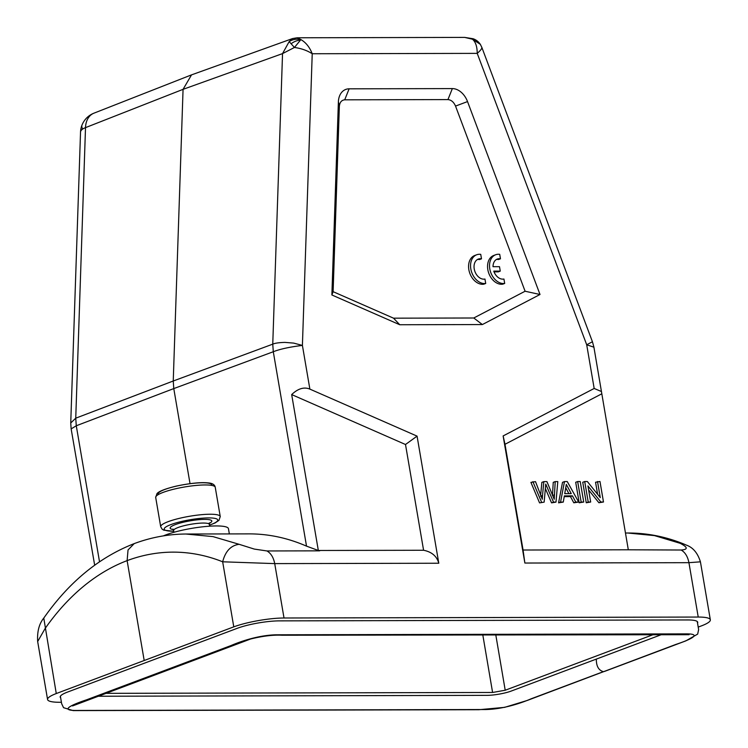 <?xml version="1.0" encoding="UTF-8"?>
<svg xmlns="http://www.w3.org/2000/svg" width="748" height="748" viewBox="0 0 748 748"><rect width="100%" height="100%" fill="white"/><g stroke="black" fill="none" stroke-linecap="round" stroke-linejoin="round"><path stroke-width="1.12" d="M229.346 533.922L228.458 528.705A36.25 6.526 170.3 0 0 202.886 526.788A36.25 6.526 170.3 0 0 163.373 535.886M628.283 533.062L654.453 535.596L680.175 543.31C687.88 547.255 688.207 549.49 681.166 550.023L628.311 549.789L593.912 347.194L586.703 344.772L592.435 341.743L481.88 47.489M601.673 393.878L504.994 444.284L503.133 435.934L594.174 388.464L601.486 391.55M698.211 627.095L701.652 625.795A36.25 6.526 -9.7 0 0 710.338 619.821A36.25 6.526 -9.7 0 0 698.23 617.053L284.016 617.998A36.25 6.526 -9.7 0 0 233.778 626.852L222.661 561.795C225.391 551.211 230.889 545.385 239.136 544.31L212.984 536.606L186.374 534.072M503.133 435.934L524.862 563.038L523.067 550.023L628.311 549.78M292.403 38.625L191.525 74.875L183.064 89.339L173.246 381.003L173.779 388.586L273.291 351.738C280.107 349.064 289.813 346.95 302.407 345.417L309.868 389.11L417.066 436.131L438.796 563.235L274.722 563.609L222.661 561.795A277.919 188.552 90 0 0 127.123 560.626L128.039 549.948L134.182 543.637M455.532 106.085L467.528 101.578A18.12 13.015 69.4 0 0 452.344 88.591L349.11 88.825A18.12 13.015 69.4 0 0 338.386 101.868L339.349 106.356C339.732 102.326 341.527 100.148 344.716 99.821L447.94 99.587C451.24 99.905 453.774 102.065 455.532 106.085L525.096 291.234L473.774 317.994L393.541 318.181L333.112 291.673L331.878 294.974L338.386 101.868M467.528 101.578L540.009 294.497L482.367 324.557L399.759 324.744L331.878 294.974M333.112 291.673L339.349 106.347M481.497 258.817L480.73 254.348A15.1 10.846 69.4 0 0 476.691 254.769L474.718 255.507A15.1 10.846 69.4 0 0 469.501 272.375A15.1 10.846 69.4 0 0 483.741 284.203L485.714 283.464L484.956 279.041A10.547 7.574 -110.6 0 1 474.756 271.056A10.547 7.574 -110.6 0 1 478.337 259.06A10.547 7.574 -110.6 0 1 481.497 258.817L479.533 259.565A10.547 7.574 69.4 0 0 477.383 259.528M494.035 271.861L498.299 271.851L500.262 271.113L499.505 266.681L493.016 266.69A10.547 7.574 -110.6 0 1 497.308 259.042A10.547 7.574 -110.6 0 1 500.468 258.808L499.711 254.329A15.1 10.846 69.4 0 0 495.662 254.75A15.1 10.846 69.4 0 0 490.445 271.618A15.1 10.846 69.4 0 0 504.685 283.445L503.928 279.023A10.547 7.574 -110.6 0 1 493.764 271.122L500.262 271.113M495.662 254.75L493.689 255.489A15.1 10.846 69.4 0 0 488.481 272.356A15.1 10.846 69.4 0 0 502.712 284.184L504.685 283.445M500.468 258.808L498.505 259.547A10.547 7.574 69.4 0 0 496.354 259.509M525.096 291.234L540.009 294.497M482.367 324.557L473.774 317.994M399.759 324.744L393.541 318.181M476.691 254.769A15.1 10.846 69.4 0 0 471.474 271.636A15.1 10.846 69.4 0 0 485.714 283.464M186.346 534.016L190.17 534.007A296.021 198.987 -90.1 0 1 190.637 534.007L249.477 533.876C268.878 533.922 287.896 538.018 306.521 546.143L318.33 550.481L423.583 550.257L405.5 444.508L417.066 436.131M423.583 550.257C431.755 551.884 436.832 556.213 438.796 563.235M309.868 389.11C304.09 386.716 298.022 388.539 291.673 394.579L318.33 550.491L319.611 550.846L266.961 550.958L254.292 549.079L239.136 544.31M61.411 702.279L59.69 702.279A36.25 6.526 -9.7 0 1 47.573 699.52A36.25 6.526 -9.7 0 1 56.268 693.546L233.778 626.852M60.653 697.819A30.21 5.442 170.3 0 1 60.195 697.089A30.21 5.442 170.3 0 1 67.6 692.05L237.219 628.32A30.21 5.442 170.3 0 1 279.256 620.877L687.618 619.952A30.21 5.442 170.3 0 1 697.716 622.252A30.21 5.442 170.3 0 1 697.529 623.103M710.338 619.821L700.427 561.832L688.927 562.674L524.862 563.038M504.994 444.284L523.067 550.023M552.529 494.475L553.249 482.338L555.212 481.6L554.231 499.243L546.928 481.619L543.843 481.628L541.87 482.367L540.682 494.867M546.751 486.424L545.741 484.134M545.385 488.575L551.547 502.852L555.988 502.104L557.793 481.59L555.212 481.6M540.552 496.214L542.515 495.475L542.291 499.271L535.512 481.647L530.921 482.385L539.56 502.88L544.151 502.132L545.741 484.096L553.511 502.114L555.988 502.104M564.216 496.607L570.472 496.597L573.791 502.796L578.681 502.058L567.255 481.572L564.488 481.581L560.551 502.095L563.272 502.086L564.347 495.877L572.444 495.859L575.764 502.058L578.681 502.058M564.488 481.581L562.524 482.32L558.588 502.834L563.272 502.086M577.662 481.544L575.689 482.282L579.195 502.787L583.73 502.039L580.224 481.544L577.662 481.544L581.168 502.048L583.73 502.039M597.521 481.506L600.27 497.598L587.348 481.525L584.712 481.534L588.218 502.03L590.677 502.03L587.928 485.92L600.85 502.002L603.486 502.002L599.98 481.497L595.548 482.245L597.615 494.288M588.62 489.968L598.886 502.74L603.486 502.002M584.712 481.534L582.748 482.273L586.254 502.768L590.677 502.03M565.74 487.752L568.891 493.643M543.843 481.628L542.515 495.475M552.473 495.522L554.436 494.783M551.547 502.852L553.511 502.114M539.56 502.88L544.151 502.132M532.885 481.647L541.533 502.142M564.731 493.652L566.32 484.414L571.248 493.633L564.731 493.652M573.791 502.796L575.764 502.058M570.472 496.597L572.444 495.859M558.588 502.834L560.551 502.095M579.195 502.787L581.168 502.048M598.886 502.74L600.85 502.002M586.254 502.768L588.218 502.03M480.674 44.945L480.272 44.282A13.894 13.894 0 0 0 473.082 38.737L464.658 37.4L472.409 39.195C475.578 41.795 477.177 46.526 477.224 53.37C481.039 50.041 482.488 47.937 481.59 47.049M191.479 74.884L93.939 113.172A21.14 15.25 68.6 0 0 85.515 127.628A21.14 7.358 -178.1 0 0 82.682 129.058A21.14 7.358 -178.1 0 0 80.532 132.144L70.742 423.003L71.144 428.903L76.277 425.762L99.521 561.776M481.843 47.367L480.272 44.282L472.409 39.195L473.25 38.924M302.398 345.417L293.655 343.098L284.913 342.397C278.929 342.575 274.871 343.164 272.758 344.155L282.538 53.604L294.431 47.479L289.167 41.589C292.795 39.326 296.713 38.662 300.92 39.588L294.431 47.479C301.229 48.396 307.157 50.49 312.225 53.744C309.691 47.246 305.923 42.533 300.92 39.588L297.152 37.783L292.618 38.55M70.742 422.994L75.744 418.179L85.515 127.628L183.064 89.339L282.538 53.604L289.167 41.589L292.571 38.569M306.521 546.143L273.291 351.738L272.758 344.155L173.246 381.003L75.744 418.179L76.277 425.762L173.779 388.586L190.029 483.657M291.673 394.579L405.5 444.508M144.14 660.204L127.123 560.626A277.919 185.065 89.7 0 0 45.142 628.488L37.662 641.532M94.669 565.198L71.144 428.903M97.492 696.238L486.911 695.36A17.522 3.151 -9.7 0 0 511.295 691.04L662.139 634.369M105.188 693.349L492.595 692.47L505.209 690.236L495.765 634.743M653.864 634.388L505.209 690.236M291.224 43.702L291.224 43.702A13.894 10.407 -41.8 0 1 299.826 40.242M208.393 523.628L209.692 522.824L209.337 524.442A18.12 3.263 170.3 0 0 197.528 523.376A18.12 3.263 170.3 0 0 178.052 527.518A18.12 3.263 170.3 0 0 173.611 530.547L173.91 532.295M209.449 525.105A27.19 4.899 170.3 0 0 209.562 517.915A27.19 4.899 170.3 0 0 170.843 524.61A27.19 4.899 170.3 0 0 173.723 531.211M173.153 529.509A21.14 3.805 -9.7 0 1 175.322 524.6A21.14 3.805 -9.7 0 1 202.792 519.43A21.14 3.805 -9.7 0 1 209.431 523.31M155.696 497.439L156.968 493.652C157.968 492.324 161.484 489.706 176.182 486.125C190.422 483.18 201.081 482.114 208.168 482.909C212.376 483.189 214.732 484.639 215.237 487.257A30.21 5.442 170.3 0 0 195.555 485.489A30.21 5.442 170.3 0 0 163.101 492.399A30.21 5.442 170.3 0 0 155.696 497.439L160.698 526.723A30.21 5.442 -9.7 0 1 168.113 521.683A30.21 5.442 -9.7 0 1 200.558 514.774A30.21 5.442 -9.7 0 1 220.249 516.541L218.968 520.327L215.181 522.908L209.468 525.19M158.426 494.503A27.19 4.899 -9.7 0 1 184.139 484.592A27.19 4.899 -9.7 0 1 211.693 485.396M594.174 388.464L586.703 344.772L477.224 53.37L312.225 53.744L302.407 345.417M266.961 550.958C270.944 553.286 273.525 557.503 274.722 563.609L284.016 617.998M698.23 617.053L688.927 562.674C687.73 556.568 685.149 552.351 681.166 550.023M447.94 99.587L452.344 88.591M349.12 88.825L344.716 99.83M680.175 543.31L683.831 544.02C665.748 536.671 647.226 533.006 628.273 533.015M93.939 113.172A21.14 21.14 0 0 0 82.009 125.066A21.14 7.985 21.6 0 0 82.682 129.058M43.777 618.091L56.268 693.546M482.778 634.772L492.595 692.47M596.324 659.1C596.268 666.15 598.615 670.33 603.374 671.657L531.071 698.828C521.524 702.989 503.217 709.207 485.835 709.534L74.968 710.46C59.12 710.217 73.837 704.018 86.506 699.838L231.104 645.515C240.65 641.345 258.967 635.127 276.339 634.8L687.206 633.874C703.064 634.117 688.347 640.316 675.668 644.495L527.284 700.446L504.62 707.356L478.814 709.721L73.154 710.6L63.552 707.683L61.663 703.728L60.382 696.238M209.337 524.442L209.636 526.19M215.237 487.257L220.249 516.541M173.742 531.295L163.765 530.154L162.166 529.21L160.698 526.723M173.611 530.547L172.732 529.145L174.228 529.472M625.45 533.025L628.301 533.015M700.427 561.832C697.678 552.978 692.938 547.377 686.197 545.049L683.831 544.011M592.444 341.733L593.912 347.203M464.573 37.4L297.218 37.783M186.374 534.016C168.627 534.081 151.227 537.279 134.182 543.618M47.573 699.52L37.662 641.522C37.073 631.574 39.12 623.739 43.814 618.035C68.984 582.122 99.091 557.325 134.126 543.646M82.009 125.066A21.14 21.14 0 0 0 80.532 132.144M697.248 621.513L698.632 629.564L697.669 634.098L685.879 640.858L604.384 671.47M72.537 705.944L250.589 639.007C262.716 636.024 273.188 634.762 282.015 635.23L689.067 634.706"/></g></svg>
